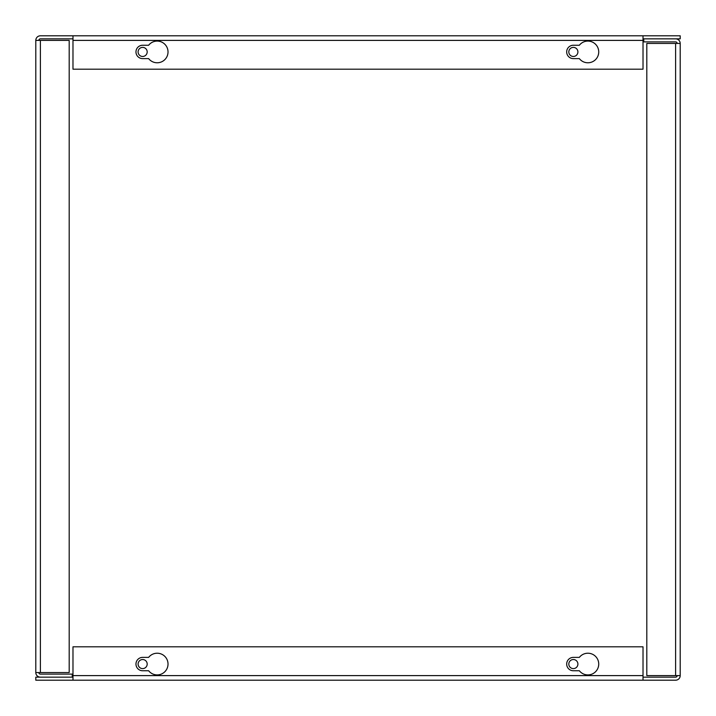 <?xml version="1.0" encoding="UTF-8"?>
<svg xmlns="http://www.w3.org/2000/svg" width="716" height="716" viewBox="0 0 716 716"><rect width="100%" height="100%" fill="white"/><g stroke="black" fill="none" stroke-linecap="round" stroke-linejoin="round"><path stroke-width="1.07" d="M38.843 40.391A1.548 1.548 0 0 1 40.391 38.843L72.978 38.843M643.022 38.843L680.2 38.843L680.2 35.8L72.978 35.8L72.978 69.192L643.022 69.192L643.022 35.8M38.843 672.557A1.548 1.548 0 0 0 40.391 674.114L72.235 674.114L72.235 677.157L40.391 677.157A4.591 4.591 0 0 1 35.8 672.557L35.8 40.391A4.591 4.591 0 0 1 40.391 35.8L72.978 35.8M573.355 47.39A4.538 4.538 0 0 0 569.426 54.201A4.538 4.538 0 0 0 577.293 54.201A4.538 4.538 0 0 0 573.355 47.39M142.645 47.39A4.538 4.538 0 0 0 138.707 54.201A4.538 4.538 0 0 0 146.574 54.201A4.538 4.538 0 0 0 142.645 47.39M142.645 45.251L148.633 45.251A10.847 10.847 0 0 1 164.528 43.962A10.847 10.847 0 0 1 164.528 59.911A10.847 10.847 0 0 1 148.633 58.614L142.645 58.614A6.677 6.677 0 0 1 135.968 51.937A6.677 6.677 0 0 1 142.645 45.251M573.355 45.251L579.342 45.251A10.847 10.847 0 0 1 595.238 43.962A10.847 10.847 0 0 1 595.238 59.911A10.847 10.847 0 0 1 579.342 58.614L573.355 58.614A6.677 6.677 0 0 1 566.678 51.937A6.677 6.677 0 0 1 573.355 45.251M35.8 672.557L69.192 672.557L69.192 40.391L35.8 40.391M677.157 675.609A1.548 1.548 0 0 1 675.609 677.157L643.022 677.157M72.978 677.157L35.8 677.157L35.8 680.2L643.022 680.2L643.022 646.808L72.978 646.808L72.978 680.2M677.157 43.443A1.548 1.548 0 0 0 675.609 41.886L643.765 41.886L643.765 38.843L675.609 38.843A4.591 4.591 0 0 1 680.2 43.443L680.2 675.609A4.591 4.591 0 0 1 675.609 680.2L643.022 680.2M142.645 668.61A4.538 4.538 0 0 0 146.574 661.799A4.538 4.538 0 0 0 138.707 661.799A4.538 4.538 0 0 0 142.645 668.61M573.355 668.61A4.538 4.538 0 0 0 577.293 661.799A4.538 4.538 0 0 0 569.426 661.799A4.538 4.538 0 0 0 573.355 668.61M142.645 657.386L148.633 657.386A10.847 10.847 0 0 1 164.528 656.089A10.847 10.847 0 0 1 164.528 672.038A10.847 10.847 0 0 1 148.633 670.749L142.645 670.749A6.677 6.677 0 0 1 135.968 664.063A6.677 6.677 0 0 1 142.645 657.386M573.355 657.386L579.342 657.386A10.847 10.847 0 0 1 595.238 656.089A10.847 10.847 0 0 1 595.238 672.038A10.847 10.847 0 0 1 579.342 670.749L573.355 670.749A6.677 6.677 0 0 1 566.678 664.063A6.677 6.677 0 0 1 573.355 657.386M680.2 43.443L646.808 43.443L646.808 675.609L680.2 675.609M72.978 40.391L643.022 40.391M40.391 672.557L40.391 40.391M643.022 675.609L72.978 675.609M675.609 43.443L675.609 675.609"/></g></svg>
